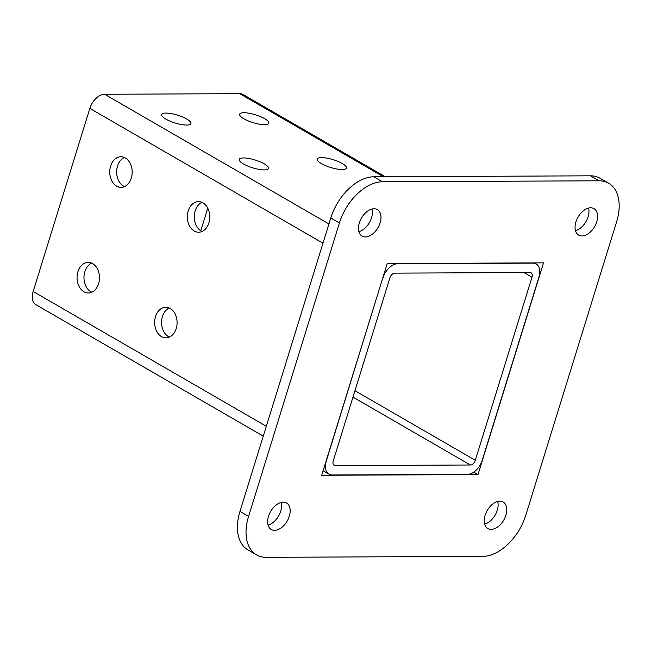 <?xml version="1.0" encoding="UTF-8"?>
<svg xmlns="http://www.w3.org/2000/svg" width="651" height="651" viewBox="0 0 651 651"><rect width="100%" height="100%" fill="white"/><g stroke="black" fill="none" stroke-linecap="round" stroke-linejoin="round"><path stroke-width="0.98" d="M575.923 221.926A15.299 9.553 -60 0 1 593.972 208.629A15.299 9.553 -60 0 1 596.715 221.836A15.299 9.553 -60 0 1 578.658 235.125A15.299 9.553 -60 0 1 575.923 221.926M588.545 208.084A15.299 9.553 -60 0 1 588.089 216.848A15.299 9.553 -60 0 1 575.468 230.69M485.093 515.332A15.299 9.553 -60 0 1 503.15 502.035A15.299 9.553 -60 0 1 505.892 515.234A15.299 9.553 -60 0 1 487.835 528.531A15.299 9.553 -60 0 1 485.093 515.332M497.714 501.482A15.299 9.553 -60 0 1 497.266 510.254A15.299 9.553 -60 0 1 484.645 524.096M268.513 516.3A15.299 9.553 -60 0 1 286.57 503.011A15.299 9.553 -60 0 1 289.304 516.21A15.299 9.553 -60 0 1 271.247 529.499A15.299 9.553 -60 0 1 268.513 516.3M281.134 502.458A15.299 9.553 -60 0 1 280.687 511.222A15.299 9.553 -60 0 1 268.057 525.072M359.336 222.894A15.299 9.553 -60 0 1 377.393 209.606A15.299 9.553 -60 0 1 380.127 222.805A15.299 9.553 -60 0 1 362.07 236.101A15.299 9.553 -60 0 1 359.336 222.894M371.957 209.052A15.299 9.553 -60 0 1 371.509 217.816A15.299 9.553 -60 0 1 358.888 231.666M239.967 511.409L248.584 516.389A44.626 27.871 120 0 0 256.575 554.888L247.95 549.908A44.626 27.871 -60 0 1 239.967 511.409L330.789 218.004A44.626 27.871 -60 0 1 373.829 176.787L590.408 175.819A44.626 27.871 -60 0 1 600.035 178.26L608.652 183.24A44.626 27.871 120 0 0 599.034 180.799L590.408 175.819M373.829 176.787L382.446 181.775L599.034 180.799M382.446 181.775A44.626 27.871 120 0 0 339.407 222.984L330.789 218.004M248.584 516.389L339.407 222.984M256.575 554.888A44.626 27.871 120 0 0 266.194 557.329L482.773 556.361A44.626 27.871 120 0 0 525.813 515.144L616.635 221.747A44.626 27.871 120 0 0 608.652 183.24M321.7 475.279L387.239 263.557L543.528 262.858L477.989 474.579L321.7 475.279M473.782 472.146L477.989 474.579M243.498 163.979A15.299 4.093 17.2 0 0 258.927 169.374A15.299 4.093 17.2 0 0 268.505 168.454A15.299 4.093 17.2 0 0 264.29 163.881A15.299 4.093 17.2 0 0 248.861 158.478A15.299 4.093 17.2 0 0 239.275 159.405A15.299 4.093 17.2 0 0 243.498 163.979M321.464 163.629A15.299 4.093 17.2 0 0 336.892 169.024A15.299 4.093 17.2 0 0 346.478 168.104A15.299 4.093 17.2 0 0 342.255 163.531A15.299 4.093 17.2 0 0 326.835 158.128A15.299 4.093 17.2 0 0 317.249 159.056A15.299 4.093 17.2 0 0 321.464 163.629M165.899 119.117A15.299 4.093 17.2 0 0 181.328 124.52A15.299 4.093 17.2 0 0 190.914 123.592A15.299 4.093 17.2 0 0 186.691 119.019A15.299 4.093 17.2 0 0 171.27 113.616A15.299 4.093 17.2 0 0 161.684 114.543A15.299 4.093 17.2 0 0 165.899 119.117M243.873 118.767A15.299 4.093 17.2 0 0 259.301 124.17A15.299 4.093 17.2 0 0 268.887 123.242A15.299 4.093 17.2 0 0 264.664 118.669A15.299 4.093 17.2 0 0 249.235 113.266A15.299 4.093 17.2 0 0 239.649 114.194A15.299 4.093 17.2 0 0 243.873 118.767M169.39 337.08A15.299 11.23 89.7 0 1 168.43 336.591A15.299 11.23 89.7 0 1 161.578 321.863A15.299 11.23 89.7 0 1 169.26 307.972M161.505 336.624A15.299 11.23 -90.3 0 0 165.932 337.845A15.299 11.23 -90.3 0 0 176.877 325.565A15.299 11.23 -90.3 0 0 170.22 308.46A15.299 11.23 -90.3 0 0 165.793 307.239A15.299 11.23 -90.3 0 0 154.848 319.511A15.299 11.23 -90.3 0 0 161.505 336.624M202.087 231.455A15.299 11.23 89.7 0 1 201.126 230.967A15.299 11.23 89.7 0 1 194.275 216.238A15.299 11.23 89.7 0 1 201.956 202.347M194.201 230.999A15.299 11.23 -90.3 0 0 198.628 232.22A15.299 11.23 -90.3 0 0 209.573 219.94A15.299 11.23 -90.3 0 0 202.917 202.835A15.299 11.23 -90.3 0 0 198.49 201.615A15.299 11.23 -90.3 0 0 187.545 213.886A15.299 11.23 -90.3 0 0 194.201 230.999M91.799 292.218A15.299 11.23 89.7 0 1 90.839 291.738A15.299 11.23 89.7 0 1 83.979 277A15.299 11.23 89.7 0 1 91.669 263.11M83.906 291.762A15.299 11.23 -90.3 0 0 88.333 292.983A15.299 11.23 -90.3 0 0 99.278 280.711A15.299 11.23 -90.3 0 0 92.629 263.598A15.299 11.23 -90.3 0 0 88.202 262.377A15.299 11.23 -90.3 0 0 77.257 274.657A15.299 11.23 -90.3 0 0 83.906 291.762M124.496 186.593A15.299 11.23 89.7 0 1 123.535 186.105A15.299 11.23 89.7 0 1 116.675 171.376A15.299 11.23 89.7 0 1 124.365 157.485M116.602 186.137A15.299 11.23 -90.3 0 0 121.037 187.358A15.299 11.23 -90.3 0 0 131.974 175.086A15.299 11.23 -90.3 0 0 125.326 157.973A15.299 11.23 -90.3 0 0 120.899 156.753A15.299 11.23 -90.3 0 0 109.954 169.032A15.299 11.23 -90.3 0 0 116.602 186.137M263.264 436.129L35.911 304.692A15.299 9.553 -60 0 1 33.168 291.485L89.846 108.408A15.299 9.553 -60 0 1 104.599 94.273L239.747 93.671A15.299 9.553 -60 0 1 243.051 94.501L385.286 176.738M207.759 208.182L200.777 230.755M382.975 277.879A15.299 9.553 -60 0 1 397.737 263.745L532.884 263.142A15.299 9.553 -60 0 1 536.18 263.972A15.299 9.553 -60 0 1 538.922 277.18L482.245 460.257A15.299 9.553 -60 0 1 467.491 474.392L332.344 474.994A15.299 9.553 -60 0 1 329.04 474.156A15.299 9.553 -60 0 1 326.306 460.957L382.829 277.79M389.908 277.847A5.102 3.182 -60 0 1 394.832 273.135L529.979 272.525A5.102 3.182 -60 0 1 531.078 272.81A5.102 3.182 -60 0 1 531.989 277.204L475.311 460.29A5.102 3.182 -60 0 1 470.396 465.001L335.249 465.603A5.102 3.182 -60 0 1 334.15 465.327A5.102 3.182 -60 0 1 333.239 460.932L389.908 277.847M104.599 94.273L328.942 223.977M397.33 263.517L397.737 263.745M89.846 108.408L322.994 243.197M239.747 93.671L383.455 176.746M532.477 262.906L532.884 263.142M33.168 291.485L266.316 426.275M523.941 272.557L531.989 277.204M354.974 390.714L475.311 460.29M352.988 397.126L470.396 465.001M333.361 464.513L335.249 465.603M534.316 262.898L536.18 263.972M323.108 470.73L329.04 474.156"/></g></svg>
